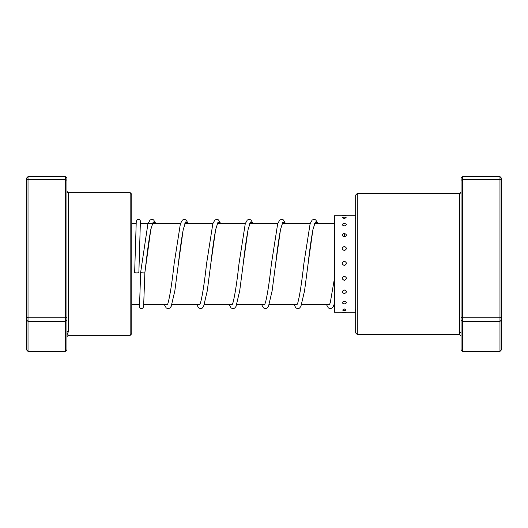 <?xml version="1.0" encoding="UTF-8"?>
<svg xmlns="http://www.w3.org/2000/svg" width="528" height="528" viewBox="0 0 528 528"><rect width="100%" height="100%" fill="white"/><g stroke="black" fill="none" stroke-linecap="round" stroke-linejoin="round"><path stroke-width="0.79" d="M65.314 176.59L28.024 176.59L28.024 351.41L65.314 351.41L65.314 176.59L66.937 178.279L66.937 332.93A1.624 1.531 180 0 1 68.554 331.399L66.937 334.805L68.554 335.062M130.172 192.654L131.795 194.278L131.795 333.722L130.172 335.346L130.172 192.654L68.152 192.654L68.554 192.938L68.554 331.399M66.937 180.279L65.314 179.408L28.024 179.408L26.4 180.279L26.4 178.279L28.024 176.59M66.937 317.335L65.314 317.803L28.024 317.803L26.4 317.335L26.4 180.279M66.937 319.895L65.314 321.42L28.024 321.42L26.4 319.895L26.4 317.335M66.937 332.93L66.937 349.721L65.314 351.41M28.024 351.41L26.4 349.721L26.4 319.895M68.152 192.654L66.937 191.321A1.624 1.617 180 0 0 68.554 192.938M461.063 191.875A1.624 1.624 -0 0 1 459.446 193.492L461.063 191.875M357.291 334.534L355.674 332.911L355.674 195.089L357.291 193.466L357.291 334.534L459.466 334.534L459.446 193.492L357.291 193.466M461.063 317.335L462.686 317.803L462.686 351.41L461.063 349.721L461.063 180.279L462.686 179.408L462.686 176.59L499.976 176.59L499.976 179.408L501.6 180.279L501.6 349.721L499.976 351.41L499.976 179.408L462.686 179.408L462.686 317.803L499.976 317.803L501.6 317.335M462.686 351.41L499.976 351.41M461.063 319.895L462.686 321.42L499.976 321.42L501.6 319.895M461.063 180.279L461.063 178.279L462.686 176.59M499.976 176.59L501.6 178.279L501.6 180.279M461.063 333.485A1.624 1.564 0 0 0 459.446 331.921M344.322 312.154C341.583 312.226 341.583 312.246 344.322 312.213C347.061 312.246 347.061 312.226 344.322 312.154M355.674 312.213L354.842 312.239A4.217 4.217 0 0 0 355.674 312.602M344.322 308.92L342.573 310.055A4.217 4.217 0 0 0 346.064 310.055L344.322 308.92M355.674 309.401L355.159 310.299A4.217 4.217 0 0 0 355.674 310.497M344.322 301.283C341.583 302.207 341.583 303.085 344.322 303.91C347.061 303.079 347.061 302.201 344.322 301.283M355.674 302.135L355.674 304.174M344.322 289.997C341.583 291.232 341.583 292.426 344.322 293.588C347.061 292.42 347.061 291.225 344.322 289.997M355.674 291.146L355.674 293.957M344.322 276.17C341.583 277.589 341.583 278.989 344.322 280.368C347.061 278.982 347.061 277.583 344.322 276.17M355.674 277.49L355.674 280.804M344.322 261.155C341.583 262.621 341.583 264.086 344.322 265.544C347.061 264.079 347.061 262.614 344.322 261.155M355.674 262.522L355.674 266.013M344.322 246.411C341.583 247.777 341.583 249.163 344.322 250.569C347.061 249.17 347.061 247.784 344.322 246.411M355.674 247.698L355.674 251.018M344.322 233.389C341.583 234.538 341.583 235.706 344.322 236.914C347.061 235.706 347.061 234.531 344.322 233.389M355.674 234.465L355.674 237.296M344.322 223.37C341.583 224.169 341.583 225.014 344.322 225.905C347.061 225.014 347.061 224.169 344.322 223.37M355.674 224.123L355.674 226.189M342.507 217.602L344.322 218.625L346.13 217.602A4.217 4.217 0 0 0 342.507 217.602M355.674 217.655A4.217 4.217 0 0 0 355.186 217.84L355.674 218.783M346.427 215.761A4.217 4.217 0 0 0 342.217 215.761L334.475 215.761L334.475 312.239L342.217 312.239A4.217 4.217 0 0 0 346.434 312.233L346.335 312.239M344.322 215.846C341.583 215.774 341.583 215.754 344.322 215.787C347.061 215.754 347.061 215.774 344.322 215.846M355.674 215.398A4.217 4.217 0 0 0 354.842 215.761L355.674 215.807M155.76 223.463L153.615 219.905L151.912 219.325L150.011 220.051L147.88 224.004L140.653 272.362C139.907 272.811 145.616 273.207 144.87 272.659L150.81 229.469L153.219 221.958L155.635 223.463M140.375 222.235L138.871 272.501A2.105 0.422 180 0 1 136.759 272.923A2.105 0.422 180 0 1 134.653 272.501L134.653 272.501A2.105 0.422 180 0 1 134.653 272.494M139.042 304.537L139.253 306.59L140.21 308.273L141.108 308.649L142.692 308.279L143.603 306.827L144.87 272.659M185.209 223.232L183.289 229.376C181.645 237.91 179.995 249.5 178.339 264.152L183.203 229.66L185.632 221.984L188.06 223.463M217.635 223.232L215.721 229.376C214.078 237.91 212.428 249.5 210.764 264.145L215.629 229.66L218.057 221.984L220.493 223.463M250.067 223.232L248.147 229.37C246.503 237.904 244.853 249.493 243.197 264.139L248.054 229.654L250.49 221.984L252.919 223.463M282.493 223.232L280.573 229.37C278.936 237.904 277.286 249.487 275.623 264.132L280.487 229.654L282.916 221.984L285.351 223.463M314.919 223.232L313.005 229.37C311.362 237.897 309.712 249.487 308.055 264.125L312.913 229.654L315.348 221.984L317.777 223.463M344.058 236.9L344.639 233.409M334.475 304.537L334.112 304.537M329.545 304.537L301.686 304.537M297.112 304.537L269.26 304.537M264.686 304.537L236.828 304.537M232.261 304.537L204.402 304.537M199.828 304.537L171.97 304.537M167.594 304.537L143.867 304.537M139.636 304.537L131.795 304.537M334.475 223.463L314.576 223.463M310.2 223.463L282.15 223.463M277.774 223.463L249.718 223.463M245.342 223.463L217.292 223.463M212.916 223.463L184.859 223.463M180.484 223.463L140.263 223.463M136.046 223.463L131.795 223.463M130.172 335.346L68.152 335.346L66.937 336.679M459.466 334.534L461.063 336.125M354.856 312.239L346.427 312.239M354.842 215.761L346.335 215.761M152.777 223.232L151.015 228.664C149.351 236.98 147.675 248.596 145.985 263.498L144.87 272.666M188.186 223.463L186.047 219.905L184.345 219.325L182.444 220.051L180.404 223.707L174.121 263.848C172.082 282.262 170.082 295.231 168.122 302.742L167.587 304.557M220.612 223.463L218.473 219.905L216.77 219.325L214.876 220.051L212.83 223.707L206.547 263.848C204.508 282.262 202.508 295.231 200.548 302.742L199.683 304.768M253.044 223.463L250.906 219.905L249.196 219.325L247.302 220.044L245.263 223.707L238.979 263.842C236.94 282.262 234.94 295.231 232.973 302.742L232.109 304.768M285.47 223.463L283.331 219.905L281.629 219.325L279.734 220.044L277.688 223.707L271.412 263.835C269.366 282.256 267.366 295.225 265.406 302.742L264.535 304.768M317.902 223.463L315.757 219.905L314.054 219.325L312.16 220.044L310.121 223.707L303.838 263.828C301.798 282.249 299.798 295.225 297.832 302.742L296.967 304.768M334.475 278.329L330.264 302.742L329.393 304.768M140.653 272.362L139.531 305.765M134.653 272.501L136.25 221.443L137.227 219.714L138.052 219.364L139.676 219.714L140.613 221.199L140.864 223.463M164.274 304.537L166.234 307.956L168.128 308.675L169.831 308.095L171.178 306.431L174.847 290.829L178.339 264.152M196.7 304.537L198.66 307.956L200.554 308.675L202.257 308.095L203.603 306.431L207.273 290.829L210.764 264.145M229.126 304.537L231.086 307.956L232.987 308.675L234.689 308.095L236.029 306.431L239.705 290.822L243.197 264.139M261.558 304.537L263.518 307.956L265.412 308.675L267.115 308.095L268.462 306.431L272.131 290.822L275.623 264.132M293.984 304.537L295.944 307.949L297.845 308.675L299.548 308.095L300.887 306.431L304.564 290.816L308.055 264.125M326.416 304.537L328.376 307.949L330.271 308.675L331.973 308.095L333.32 306.431L334.475 303.409"/></g></svg>
